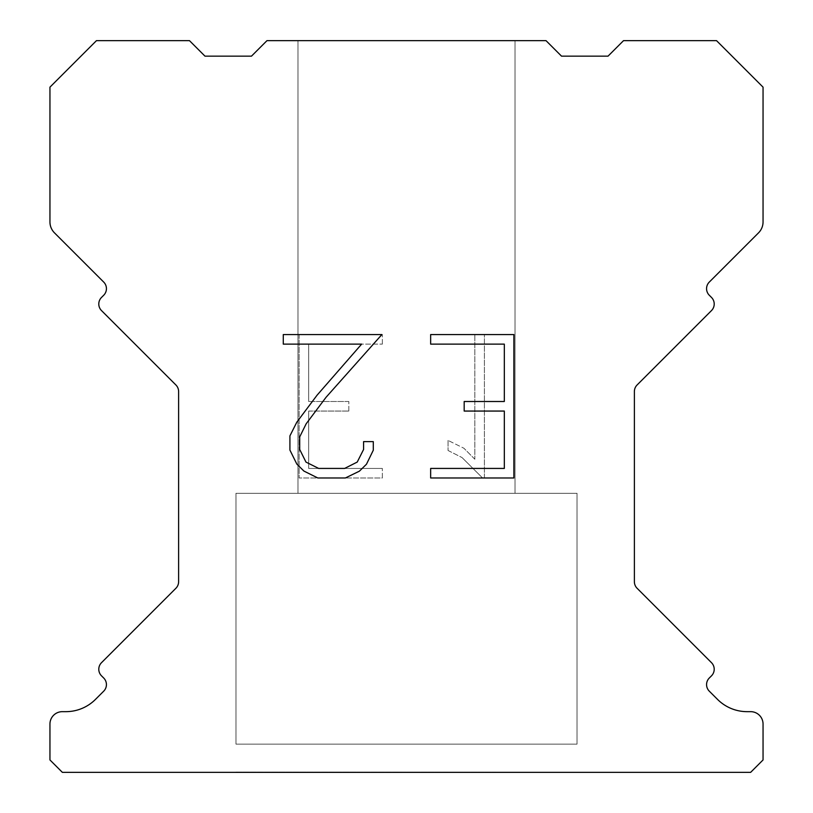 <?xml version="1.0" encoding="UTF-8"?>
<svg xmlns="http://www.w3.org/2000/svg" width="813" height="813" viewBox="0 0 813 813"><rect width="100%" height="100%" fill="white"/><g stroke="black" fill="none" stroke-linecap="round" stroke-linejoin="round"><path stroke-width="0.61" stroke-dasharray="4.07 3.05" d="M515.015 40.65L297.985 40.65L297.985 493.308L515.015 493.308L297.985 493.308L515.015 493.308L515.015 40.65L297.985 40.65L297.985 493.308L515.015 493.308L297.985 493.308L515.015 493.308L515.015 40.65L297.985 40.65L297.985 493.308L515.015 493.308L297.985 493.308L515.015 493.308L515.015 40.65L297.985 40.65L297.985 493.308L515.015 493.308L297.985 493.308L515.015 493.308L515.015 40.65L297.985 40.65L297.985 493.308L515.015 493.308L297.985 493.308L515.015 493.308L515.015 40.65L297.985 40.65L297.985 493.308L515.015 493.308L297.985 493.308L515.015 493.308L515.015 40.65L297.985 40.65L297.985 493.308L515.015 493.308L297.985 493.308L515.015 493.308L515.015 40.65L297.985 40.65L297.985 493.308L515.015 493.308L297.985 493.308L515.015 493.308L515.015 40.65L297.985 40.65L297.985 493.308L515.015 493.308L297.985 493.308L515.015 493.308L515.015 40.65L297.985 40.65L297.985 493.308L515.015 493.308L297.985 493.308L515.015 493.308L515.015 40.65L297.985 40.65L297.985 493.308L515.015 493.308L297.985 493.308L515.015 493.308L515.015 40.65L297.985 40.65L297.985 493.308L515.015 493.308L297.985 493.308L515.015 493.308L515.015 40.65L297.985 40.65L297.985 493.308L515.015 493.308L297.985 493.308L515.015 493.308L515.015 40.65L297.985 40.65L297.985 493.308L515.015 493.308L297.985 493.308L515.015 493.308L515.015 40.65L297.985 40.65L297.985 493.308L515.015 493.308L297.985 493.308L515.015 493.308L515.015 40.65L297.985 40.65L297.985 493.308L515.015 493.308L297.985 493.308L515.015 493.308L515.015 40.65L297.985 40.65L297.985 493.308L515.015 493.308L297.985 493.308L515.015 493.308L515.015 40.65L297.985 40.65L297.985 493.308L515.015 493.308L297.985 493.308L515.015 493.308L515.015 40.65L297.985 40.65L297.985 493.308L515.015 493.308L297.985 493.308L515.015 493.308L515.015 40.65L297.985 40.65L297.985 493.308L515.015 493.308L297.985 493.308L515.015 493.308L515.015 40.65L297.985 40.65L297.985 493.308L515.015 493.308L297.985 493.308L515.015 493.308L515.015 40.65L297.985 40.65L297.985 493.308L515.015 493.308L297.985 493.308L515.015 493.308L515.015 40.65L297.985 40.65L297.985 493.308L515.015 493.308L297.985 493.308L515.015 493.308L515.015 40.65L297.985 40.65L297.985 493.308L515.015 493.308L297.985 493.308L515.015 493.308L515.015 40.65L297.985 40.65L297.985 493.308L515.015 493.308L297.985 493.308L515.015 493.308L515.015 40.65L297.985 40.65L297.985 493.308L515.015 493.308L297.985 493.308L515.015 493.308L515.015 40.65L297.985 40.65L297.985 493.308L515.015 493.308L297.985 493.308L515.015 493.308L515.015 40.65L297.985 40.65L297.985 493.308L515.015 493.308L297.985 493.308L515.015 493.308L515.015 40.65L297.985 40.65L297.985 493.308L515.015 493.308L297.985 493.308L515.015 493.308L515.015 40.65L297.985 40.65L297.985 493.308L515.015 493.308L297.985 493.308L515.015 493.308L515.015 40.65L297.985 40.65L297.985 493.308L515.015 493.308L297.985 493.308L515.015 493.308L515.015 40.65L297.985 40.65L297.985 493.308L515.015 493.308L297.985 493.308L515.015 493.308L515.015 40.65L297.985 40.65L297.985 493.308L515.015 493.308L297.985 493.308L515.015 493.308L515.015 40.65L297.985 40.65L297.985 493.308L515.015 493.308L297.985 493.308L515.015 493.308L515.015 40.65L297.985 40.65L297.985 493.308L515.015 493.308L297.985 493.308L515.015 493.308L515.015 40.65L297.985 40.65L297.985 493.308L515.015 493.308L297.985 493.308L515.015 493.308L515.015 40.65L297.985 40.65L297.985 493.308L515.015 493.308L297.985 493.308L515.015 493.308L515.015 40.65L297.985 40.65L297.985 493.308L515.015 493.308L297.985 493.308L515.015 493.308L515.015 40.65L297.985 40.65L297.985 493.308L515.015 493.308L297.985 493.308L515.015 493.308L515.015 40.65L297.985 40.65L297.985 493.308L515.015 493.308L297.985 493.308L515.015 493.308L515.015 40.65L297.985 40.65L297.985 493.308L515.015 493.308L515.015 40.65L297.985 40.65L297.985 493.308L515.015 493.308L515.015 40.65L297.985 40.65L297.985 493.308L515.015 493.308L515.015 40.65L297.985 40.65L297.985 493.308L515.015 493.308L515.015 40.65L297.985 40.65L297.985 493.308L515.015 493.308L515.015 40.65L297.985 40.65L297.985 493.308L515.015 493.308L515.015 40.65L297.985 40.65L297.985 493.308L515.015 493.308L515.015 40.65L297.985 40.65L297.985 493.308L515.015 493.308L515.015 40.65L297.985 40.65L297.985 493.308L515.015 493.308L515.015 40.65L297.985 40.65L297.985 493.308L515.015 493.308L515.015 40.65L297.985 40.65L297.985 493.308L515.015 493.308L515.015 40.65L297.985 40.65L297.985 493.308L515.015 493.308L515.015 40.65L297.985 40.65L297.985 493.308L515.015 493.308L515.015 40.65L297.985 40.65L297.985 493.308L515.015 493.308L515.015 40.65L297.985 40.65L297.985 493.308L515.015 493.308L515.015 40.65L297.985 40.65L297.985 493.308L515.015 493.308L515.015 40.65L297.985 40.65L297.985 493.308L515.015 493.308L515.015 40.65L297.985 40.65L297.985 493.308L515.015 493.308L515.015 40.65L297.985 40.65L297.985 493.308L515.015 493.308L515.015 40.65L297.985 40.65L297.985 493.308L515.015 493.308L515.015 40.65L297.985 40.65L297.985 493.308L515.015 493.308L515.015 40.65L297.985 40.65L297.985 493.308L515.015 493.308L515.015 40.65L297.985 40.65L297.985 493.308L515.015 493.308L515.015 40.65L297.985 40.65L297.985 493.308L515.015 493.308L515.015 40.65L297.985 40.65L297.985 493.308L515.015 493.308L515.015 40.65L297.985 40.65L297.985 493.308L515.015 493.308L515.015 40.65L297.985 40.65L297.985 493.308L515.015 493.308L515.015 40.65L297.985 40.65L297.985 493.308L515.015 493.308L515.015 40.65L297.985 40.65L297.985 493.308L515.015 493.308L515.015 40.65L297.985 40.65L297.985 493.308L515.015 493.308L515.015 40.65L297.985 40.65L297.985 493.308L515.015 493.308L515.015 40.65L297.985 40.65L297.985 493.308L515.015 493.308L515.015 40.65L297.985 40.65L297.985 493.308L515.015 493.308L515.015 40.65L297.985 40.65L297.985 493.308L515.015 493.308L515.015 40.65L297.985 40.65L297.985 493.308L515.015 493.308L515.015 40.65L297.985 40.65L297.985 493.308L515.015 493.308L515.015 40.65L297.985 40.65L297.985 493.308L515.015 493.308L515.015 40.65L297.985 40.65L297.985 493.308L515.015 493.308L515.015 40.65L297.985 40.65L297.985 493.308L515.015 493.308L515.015 40.65L297.985 40.65L297.985 493.308L515.015 493.308L515.015 40.65L297.985 40.65L515.015 40.65M235.973 772.035L577.027 772.35L235.973 772.035M577.027 493.308L235.973 493.308L235.973 744.139L577.027 744.139L235.973 744.139L577.027 744.139L577.027 493.308L235.973 493.308L235.973 744.139L577.027 744.139L235.973 744.139L577.027 744.139L577.027 493.308L235.973 493.308L235.973 744.139L577.027 744.139L235.973 744.139L577.027 744.139L577.027 493.308L235.973 493.308L235.973 744.139L577.027 744.139L235.973 744.139L577.027 744.139L577.027 493.308L235.973 493.308L235.973 744.139L577.027 744.139L235.973 744.139L577.027 744.139L577.027 493.308L235.973 493.308L235.973 744.139L577.027 744.139L235.973 744.139L577.027 744.139L577.027 493.308L235.973 493.308L235.973 744.139L577.027 744.139L235.973 744.139L577.027 744.139L577.027 493.308L235.973 493.308L235.973 744.139L577.027 744.139L235.973 744.139L577.027 744.139L577.027 493.308L235.973 493.308L235.973 744.139L577.027 744.139L235.973 744.139L577.027 744.139L577.027 493.308L235.973 493.308L235.973 744.139L577.027 744.139L235.973 744.139L577.027 744.139L577.027 493.308L235.973 493.308L235.973 744.139L577.027 744.139L235.973 744.139L577.027 744.139L577.027 493.308L235.973 493.308L235.973 744.139L577.027 744.139L235.973 744.139L577.027 744.139L577.027 493.308L235.973 493.308L235.973 744.139L577.027 744.139L235.973 744.139L577.027 744.139L577.027 493.308L235.973 493.308L235.973 744.139L577.027 744.139L235.973 744.139L577.027 744.139L577.027 493.308L235.973 493.308L235.973 744.139L577.027 744.139L235.973 744.139L577.027 744.139L577.027 493.308L235.973 493.308L235.973 744.139L577.027 744.139L235.973 744.139L577.027 744.139L577.027 493.308L235.973 493.308L235.973 744.139L577.027 744.139L235.973 744.139L577.027 744.139L577.027 493.308L235.973 493.308L235.973 744.139L577.027 744.139L235.973 744.139L577.027 744.139L577.027 493.308L235.973 493.308L235.973 744.139L577.027 744.139L235.973 744.139L577.027 744.139L577.027 493.308L235.973 493.308L235.973 744.139L577.027 744.139L235.973 744.139L577.027 744.139L577.027 493.308L235.973 493.308L235.973 744.139L577.027 744.139L235.973 744.139L577.027 744.139L577.027 493.308L235.973 493.308L235.973 744.139L577.027 744.139L235.973 744.139L577.027 744.139L577.027 493.308L235.973 493.308L235.973 744.139L577.027 744.139L235.973 744.139L577.027 744.139L577.027 493.308L235.973 493.308L235.973 744.139L577.027 744.139L235.973 744.139L577.027 744.139L577.027 493.308L235.973 493.308L235.973 744.139L577.027 744.139L235.973 744.139L577.027 744.139L577.027 493.308L235.973 493.308L235.973 744.139L577.027 744.139L235.973 744.139L577.027 744.139L577.027 493.308L235.973 493.308L235.973 744.139L577.027 744.139L235.973 744.139L577.027 744.139L577.027 493.308L235.973 493.308L235.973 744.139L577.027 744.139L235.973 744.139L577.027 744.139L577.027 493.308L235.973 493.308L235.973 744.139L577.027 744.139L235.973 744.139L577.027 744.139L577.027 493.308L235.973 493.308L235.973 744.139L577.027 744.139L235.973 744.139L577.027 744.139L577.027 493.308L235.973 493.308L235.973 744.139L577.027 744.139L235.973 744.139L577.027 744.139L577.027 493.308L235.973 493.308L235.973 744.139L577.027 744.139L235.973 744.139L577.027 744.139L577.027 493.308L235.973 493.308L235.973 744.139L577.027 744.139L235.973 744.139L577.027 744.139L577.027 493.308L235.973 493.308L235.973 744.139L577.027 744.139L235.973 744.139L577.027 744.139L577.027 493.308L235.973 493.308L235.973 744.139L577.027 744.139L235.973 744.139L577.027 744.139L577.027 493.308L235.973 493.308L235.973 744.139L577.027 744.139L235.973 744.139L577.027 744.139L577.027 493.308L235.973 493.308L235.973 744.139L577.027 744.139L235.973 744.139L577.027 744.139L577.027 493.308L235.973 493.308L235.973 744.139L577.027 744.139L235.973 744.139L577.027 744.139L577.027 493.308L235.973 493.308L235.973 744.139L577.027 744.139L235.973 744.139L577.027 744.139L577.027 493.308L235.973 493.308L235.973 744.139L577.027 744.139L235.973 744.139L577.027 744.139L577.027 493.308L235.973 493.308L235.973 744.139L577.027 744.139L577.027 493.308L235.973 493.308L235.973 744.139L577.027 744.139L577.027 493.308L235.973 493.308L235.973 744.139L577.027 744.139L577.027 493.308L235.973 493.308L235.973 744.139L577.027 744.139L577.027 493.308L235.973 493.308L235.973 744.139L577.027 744.139L577.027 493.308L235.973 493.308L235.973 744.139L577.027 744.139L577.027 493.308L235.973 493.308L235.973 744.139L577.027 744.139L577.027 493.308L235.973 493.308L235.973 744.139L577.027 744.139L577.027 493.308L235.973 493.308L235.973 744.139L577.027 744.139L577.027 493.308L235.973 493.308L235.973 744.139L577.027 744.139L577.027 493.308L235.973 493.308L235.973 744.139L577.027 744.139L577.027 493.308L235.973 493.308L235.973 744.139L577.027 744.139L577.027 493.308L235.973 493.308L235.973 744.139L577.027 744.139L577.027 493.308L235.973 493.308L235.973 744.139L577.027 744.139L577.027 493.308L235.973 493.308L235.973 744.139L577.027 744.139L577.027 493.308L235.973 493.308L235.973 744.139L577.027 744.139L577.027 493.308L235.973 493.308L235.973 744.139L577.027 744.139L577.027 493.308L235.973 493.308L235.973 744.139L577.027 744.139L577.027 493.308L235.973 493.308L235.973 744.139L577.027 744.139L577.027 493.308L235.973 493.308L235.973 744.139L577.027 744.139L577.027 493.308L235.973 493.308L235.973 744.139L577.027 744.139L577.027 493.308L235.973 493.308L235.973 744.139L577.027 744.139L577.027 493.308L235.973 493.308L235.973 744.139L577.027 744.139L577.027 493.308L235.973 493.308L235.973 744.139L577.027 744.139L577.027 493.308L235.973 493.308L235.973 744.139L577.027 744.139L577.027 493.308L235.973 493.308L235.973 744.139L577.027 744.139L577.027 493.308L235.973 493.308L235.973 744.139L577.027 744.139L577.027 493.308L235.973 493.308L235.973 744.139L577.027 744.139L577.027 493.308L235.973 493.308L235.973 744.139L577.027 744.139L577.027 493.308L235.973 493.308L235.973 744.139L577.027 744.139L577.027 493.308L235.973 493.308L235.973 744.139L577.027 744.139L577.027 493.308L235.973 493.308L235.973 744.139L577.027 744.139L577.027 493.308L235.973 493.308L235.973 744.139L577.027 744.139L577.027 493.308L235.973 493.308L235.973 744.139L577.027 744.139L577.027 493.308L235.973 493.308L235.973 744.139L577.027 744.139L577.027 493.308L235.973 493.308L235.973 744.139L577.027 744.139L577.027 493.308L235.973 493.308L235.973 744.139L577.027 744.139L577.027 493.308L235.973 493.308L235.973 744.139L577.027 744.139L577.027 493.308L235.973 493.308L235.973 744.139L577.027 744.139L577.027 493.308L235.973 493.308L235.973 744.139L577.027 744.139L577.027 493.308L235.973 493.308L577.027 493.308M504.324 411.063L504.324 468.43L430.656 468.43L430.656 477.983L513.887 477.983L513.887 334.57L430.656 334.57L430.656 344.133L504.324 344.133L504.324 401.5L464.182 401.5L464.182 411.063L504.324 411.063M373.289 450.219L373.289 441.622L363.584 441.622L363.584 449.477L357.232 462.069L344.631 468.43L318.666 468.43L305.973 462.089L299.712 449.477L299.712 436.886L306.155 423.807L326.043 397.293L381.876 334.57L283.28 334.57L283.28 344.133L361.622 344.133L317.08 395.179L296.826 422.16L289.916 435.88L289.916 450.077L296.826 464.071L303.92 471.073L317.832 477.983L345.373 477.983L359.376 471.184L366.47 464.223L373.289 450.219M308.676 468.43L308.676 411.063L308.676 468.43L382.344 468.43L308.676 468.43M308.676 411.063L348.818 411.063L308.676 411.063M348.818 411.063L348.818 401.5L348.818 411.063M348.818 401.5L308.676 401.5L348.818 401.5M308.676 401.5L308.676 344.133L308.676 401.5M308.676 344.133L382.344 344.133L308.676 344.133M382.344 344.133L382.344 334.57L382.344 344.133M382.344 477.983L382.344 468.43L382.344 477.983L299.113 477.983L382.344 477.983M299.113 334.57L299.113 477.983L299.113 334.57L382.344 334.57L299.113 334.57M448.044 440.412L448.044 450.483L448.044 440.412L463.918 448.248L448.044 440.412M448.044 450.483L462.048 457.567L448.044 450.483M462.048 457.567L482.383 477.8L462.048 457.567M482.383 477.8L484.406 477.8L482.383 477.8M484.406 477.8L484.406 334.387L484.406 477.8M474.843 459.254L463.918 448.248L474.843 459.254L474.843 334.387L474.843 459.254M484.406 334.387L474.843 334.387L484.406 334.387M546.021 40.65L266.979 40.65L251.481 56.148L204.967 56.148L189.47 40.65L96.462 40.65L49.949 87.154L49.949 221.908A15.498 15.498 0 0 0 54.491 232.874L103.708 282.081A9.299 9.299 0 0 1 103.708 295.241L101.513 297.436A9.299 9.299 0 0 0 101.513 310.586L175.893 384.966A9.299 9.299 0 0 1 178.616 391.541L178.616 581.712A9.299 9.299 0 0 1 175.893 588.287L101.513 662.676A9.299 9.299 0 0 0 101.513 675.827L103.708 678.022A9.299 9.299 0 0 1 103.708 691.172L95.477 699.393A41.859 41.859 0 0 1 65.883 711.66L62.357 711.66A12.398 12.398 0 0 0 49.949 724.058L49.949 759.952L62.357 772.35L750.643 772.35L763.051 759.952L763.051 724.058A12.398 12.398 0 0 0 750.643 711.66L747.117 711.66A41.859 41.859 0 0 1 717.523 699.393L709.292 691.172A9.299 9.299 0 0 1 709.292 678.022L711.487 675.827A9.299 9.299 0 0 0 711.487 662.676L637.107 588.287A9.299 9.299 0 0 1 634.384 581.712L634.384 391.541A9.299 9.299 0 0 1 637.107 384.966L711.487 310.586A9.299 9.299 0 0 0 711.487 297.436L709.292 295.241A9.299 9.299 0 0 1 709.292 282.081L758.509 232.874A15.498 15.498 0 0 0 763.051 221.908L763.051 87.154L716.538 40.65L623.53 40.65L608.033 56.148L561.519 56.148L546.021 40.65M577.027 772.35L235.973 772.35L577.027 772.35"/><path stroke-width="1.22" d="M504.324 468.43L504.324 411.063L464.182 411.063L464.182 401.5L504.324 401.5L504.324 344.133L430.656 344.133L430.656 334.57L513.887 334.57L513.887 477.983L430.656 477.983L430.656 468.43L504.324 468.43M373.289 441.622L373.289 450.219L366.47 464.223L359.376 471.184L345.373 477.983L317.832 477.983L303.92 471.073L296.826 464.071L289.916 450.077L289.916 435.88L296.826 422.16L317.08 395.179L361.622 344.133L283.28 344.133L283.28 334.57L381.876 334.57L326.043 397.293L306.155 423.807L299.712 436.886L299.712 449.477L305.973 462.089L318.666 468.43L344.631 468.43L357.232 462.069L363.584 449.477L363.584 441.622L373.289 441.622M266.979 40.65L546.021 40.65L561.519 56.148L608.033 56.148L623.53 40.65L716.538 40.65L763.051 87.154L763.051 221.908A15.498 15.498 0 0 1 758.509 232.874L709.292 282.081A9.299 9.299 0 0 0 709.292 295.241L711.487 297.436A9.299 9.299 0 0 1 711.487 310.586L637.107 384.966A9.299 9.299 0 0 0 634.384 391.541L634.384 581.712A9.299 9.299 0 0 0 637.107 588.287L711.487 662.676A9.299 9.299 0 0 1 711.487 675.827L709.292 678.022A9.299 9.299 0 0 0 709.292 691.172L717.523 699.393A41.859 41.859 0 0 0 747.117 711.66L750.643 711.66A12.398 12.398 0 0 1 763.051 724.058L763.051 759.952L750.643 772.35L62.357 772.35L49.949 759.952L49.949 724.058A12.398 12.398 0 0 1 62.357 711.66L65.883 711.66A41.859 41.859 0 0 0 95.477 699.393L103.708 691.172A9.299 9.299 0 0 0 103.708 678.022L101.513 675.827A9.299 9.299 0 0 1 101.513 662.676L175.893 588.287A9.299 9.299 0 0 0 178.616 581.712L178.616 391.541A9.299 9.299 0 0 0 175.893 384.966L101.513 310.586A9.299 9.299 0 0 1 101.513 297.436L103.708 295.241A9.299 9.299 0 0 0 103.708 282.081L54.491 232.874A15.498 15.498 0 0 1 49.949 221.908L49.949 87.154L96.462 40.65L189.47 40.65L204.967 56.148L251.481 56.148L266.979 40.65"/></g></svg>
